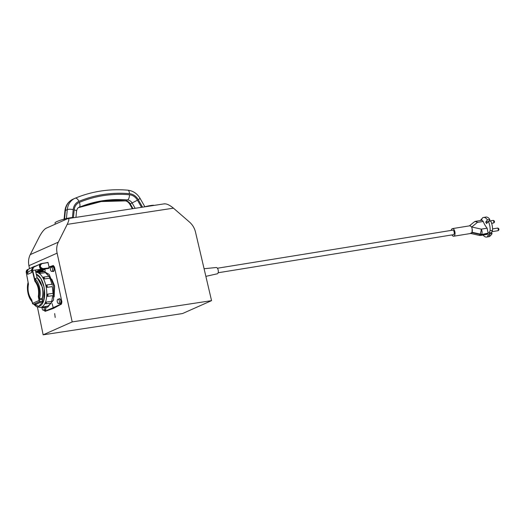 <?xml version="1.0" encoding="UTF-8"?>
<svg xmlns="http://www.w3.org/2000/svg" width="525" height="525" viewBox="0 0 525 525"><rect width="100%" height="100%" fill="white"/><g stroke="black" fill="none" stroke-linecap="round" stroke-linejoin="round"><path stroke-width="0.79" d="M36.271 274.122A16.4 7.987 81.8 0 1 43.975 286.755L44.376 289.137L43.66 300.838L38.771 306.331L33.954 304.192M58.925 299.079A2.481 1.208 81.8 0 1 59.43 298.725A2.481 1.208 81.8 0 1 60.92 300.674A2.481 1.208 81.8 0 1 60.139 303.64A2.481 1.208 81.8 0 1 59.548 303.443M59.607 298.725L61.3 300.622L60.303 303.588M52.093 266.956A2.481 1.208 81.8 0 1 52.605 266.608A2.481 1.208 81.8 0 1 54.095 268.557A2.481 1.208 81.8 0 1 53.307 271.517A2.481 1.208 81.8 0 1 52.723 271.327M52.776 266.608L54.475 268.505L53.471 271.471M51.752 279.097L54.626 285.981L54.16 296.874M45.747 307.342A2.481 1.208 81.8 0 1 45.767 307.414A2.481 1.208 81.8 0 1 44.979 310.373A2.481 1.208 81.8 0 1 44.395 310.177M46.062 307.342L45.15 310.321M37.419 271.058L36.638 271.897M58.177 303.457A2.205 1.076 81.8 0 1 57.205 301.101A2.205 1.076 81.8 0 1 57.993 299.211A2.205 1.076 81.8 0 1 58.439 299.329A2.205 1.076 81.8 0 1 59.41 301.685A2.205 1.076 81.8 0 1 58.623 303.575A2.205 1.076 81.8 0 1 58.177 303.457M57.993 299.211L59.469 299.001A2.205 1.076 81.8 0 1 59.916 299.119A2.205 1.076 81.8 0 1 60.887 301.475A2.205 1.076 81.8 0 1 60.099 303.365L58.623 303.575M51.345 271.34A2.205 1.076 81.8 0 1 50.374 268.984A2.205 1.076 81.8 0 1 51.168 267.094A2.205 1.076 81.8 0 1 51.614 267.212A2.205 1.076 81.8 0 1 52.585 269.568A2.205 1.076 81.8 0 1 51.791 271.458A2.205 1.076 81.8 0 1 51.345 271.34M51.168 267.094L52.644 266.877A2.205 1.076 81.8 0 1 53.091 266.995A2.205 1.076 81.8 0 1 54.062 269.358A2.205 1.076 81.8 0 1 53.268 271.248L51.791 271.458M40.176 271.064L41.324 270.743L44.874 271.609L49.37 276.793L52.408 285.259L49.37 276.793L45.445 272.672L39.913 273.427C38.83 273.164 38.528 272.908 39.014 272.672M42.486 270.572L49.087 274.326L53.603 285.088L53.537 300.024L47.736 307.132M44.113 307.486A2.205 1.076 81.8 0 1 43.463 310.314A2.205 1.076 81.8 0 1 43.017 310.196A2.205 1.076 81.8 0 1 42.039 307.689M73.559 217.685L73.415 217.639A6.615 0.761 167.6 0 0 70.12 217.823A6.615 0.761 167.6 0 0 63.991 219.155A17.64 2.034 167.6 0 0 55.027 222.981L55.289 224.168M144.585 206.85L145.241 206.673A6.615 0.761 -12.4 0 1 150.695 205.524A6.615 0.761 -12.4 0 1 154.088 205.4M41.199 263.688L33.646 266.871M52.323 286.591L53.183 294.728L52.323 286.591L47.106 287.339L46.259 286.237L46.607 284.977L51.824 284.228M49.652 278.178L44.435 278.926L43.496 278.381L43.437 277.128A1.378 0.669 81.8 0 1 43.549 277.095A1.378 0.669 81.8 0 1 44.376 278.178A1.378 0.669 81.8 0 1 44.435 278.926M48.661 276.38L43.437 277.128M38.706 272.797L39.395 272.291A1.378 0.669 81.8 0 1 40.222 273.374A1.378 0.669 81.8 0 1 40.228 273.42M45.445 272.672L44.874 271.609L40.838 271.55L40.222 271.058L35.693 271.707M41.829 307.237L48.169 305.996L51.483 302.669L52.756 295.647L47.539 296.402L47.027 294.978L47.657 294.105L52.881 293.357M52.756 295.647L51.483 302.669L47.762 306.954L48.169 305.996M46.318 302.072L46.029 302.17C45.163 302.951 45.025 303.457 45.609 303.686L45.898 303.765A1.378 0.669 81.8 0 0 46.331 302.118A1.378 0.669 81.8 0 0 46.318 302.072L51.542 301.324M41.35 269.115L35.306 270.106L37.163 277.856A13.23 6.444 81.8 0 1 42.263 287.438A13.23 6.444 81.8 0 1 42.118 298.495L42.44 300.884L42 301.619L35.871 304.342L35.221 304.093L36.107 304.303L42.236 301.58L42.676 300.851L42.354 298.456C43.28 295.188 43.332 291.5 42.505 287.405L37.111 277.627M31.907 301.448L31.92 301.462A12.744 6.208 81.8 0 1 27.983 293.068A12.744 6.208 81.8 0 1 28.114 282.437M36.271 274.135L40.845 278.532L43.956 286.755A16.4 7.987 81.8 0 1 38.791 306.324A16.4 7.987 81.8 0 1 38.778 306.331L38.791 306.324M39.06 269.489L32.307 270.5L34.886 281.269C38.115 285.377 39.25 290.502 38.305 296.645L38.653 296.664L39.637 301.593L42.236 301.58M35.464 304.06L36.107 304.303L35.464 304.06M205.866 276.353L217.258 273.807A3.189 1.562 -99.2 0 0 218.164 270.014A3.189 1.562 -99.2 0 0 216.241 267.507L204.087 268.734M217.409 268.229L452.721 230.16A2.29 1.116 80.8 0 1 452.944 230.173A2.29 1.116 80.8 0 1 454.223 232.463A2.29 1.116 80.8 0 1 453.456 234.675L218.144 272.751M451.224 230.403A3.859 1.883 80.8 0 1 452.471 228.611A3.859 1.883 80.8 0 1 454.178 229.838A3.859 1.883 80.8 0 1 455.031 233.822A3.859 1.883 80.8 0 1 453.705 236.23A3.859 1.883 80.8 0 1 451.999 234.997A3.859 1.883 80.8 0 1 451.953 234.918M472.192 229.143A3.859 1.883 80.8 0 1 471.995 232.444L472.192 229.143L471.673 227.01L470.315 225.894L469.435 225.868M452.471 228.611L469.744 225.816A3.859 1.883 80.8 0 1 470.315 225.894M483.079 235.049A9.922 4.85 -99.2 0 0 486.682 237.037A9.922 4.85 -99.2 0 0 487.594 236.69A26.178 14.037 -30 0 1 488.217 234.55A27.615 19.005 22.9 0 0 488.998 235.272A10.008 4.889 -99.2 0 0 489.352 234.55A10.008 4.889 -99.2 0 0 489.654 233.723A27.615 19.005 -157.1 0 1 488.873 233.002A26.178 14.037 -30 0 1 490.107 230.764A9.922 4.85 -99.2 0 0 488.322 221.393A27.622 14.812 150 0 0 486.603 223.591A26.795 18.441 -157.1 0 1 485.743 222.101A27.622 14.812 -30 0 1 487.456 219.903A9.922 4.85 -99.2 0 0 483.512 217.448A9.922 4.85 -99.2 0 0 482.6 217.79A26.178 14.037 150 0 0 481.373 220.034A27.615 19.005 -157.1 0 1 481.254 219.201A10.008 4.889 -99.2 0 0 480.9 219.923A10.008 4.889 -99.2 0 0 480.69 220.474M475.801 221.268A3.583 3.583 0 0 0 474.108 222.029A3.583 2.441 50.8 0 1 477.389 222.41A3.583 1.752 80.8 0 0 475.801 221.268L482.048 220.257L483.23 221.465L477.389 222.41L471.758 226.997L481.274 229.136L487.115 228.191A27.372 18.834 -157.1 0 1 483.23 221.465M487.115 228.191L488.119 233.12A26.401 14.155 150 0 0 488.04 233.303A26.401 14.155 150 0 0 487.961 233.487L486.931 234.426L480.683 235.436A3.583 1.752 80.8 0 0 481.622 234.518L487.961 233.487M488.322 221.393L490.717 220.999A9.922 4.85 80.8 0 1 492.502 230.37L491.577 232.562L492.056 233.389L489.681 233.776L488.998 235.272M492.056 233.389L491.4 234.938L489.031 235.318M480.664 220.48L481.254 219.201M481.871 219.05L481.228 219.155M490.514 235.082L489.996 236.302L487.594 236.69M489.996 236.302A9.922 4.85 80.8 0 1 489.083 236.65L486.682 237.037M483.512 217.448L485.914 217.055A9.922 4.85 80.8 0 1 489.858 219.509L489.116 221.261M488.04 221.727L485.743 222.101M489.858 219.509L487.456 219.903M491.577 232.562L488.873 233.002M492.502 230.37L490.107 230.764M470.413 233.356L471.995 232.444A3.859 1.883 80.8 0 1 470.977 233.435L453.705 236.23M42.354 298.456L39.46 298.718L38.653 296.664A10.966 5.342 81.8 0 0 35.182 281.059L34.886 281.269M39.637 301.593L33.915 304.132L32.832 303.968L35.871 304.342M31.703 299.755L31.612 299.618C28.442 295.306 27.392 290.141 28.462 284.123L26.289 272.508M27.038 272.14L28.258 269.299L27.497 269.64A2.756 2.382 66 0 0 26.283 272.475L27.038 272.14L27.641 274.326L31.762 272.495L31.73 272.055M31.697 271.688A2.756 2.382 -114 0 0 31.762 272.495L31.408 270.198L32.169 269.863L32.307 270.5M39.322 301.081L39.113 300.438L32.419 303.411L32.832 303.968L31.612 299.618M38.305 296.645L39.113 300.438M28.258 269.299L33.777 266.674M32.629 267.356L31.408 270.198M37.163 277.856L34.919 278.775A12.744 6.208 81.8 0 1 39.46 298.718M34.919 278.775L35.444 280.947C38.752 285.114 39.926 290.345 38.962 296.638M41.075 263.675L33.626 267.212L32.53 269.771L35.182 281.059M42.945 306.744A1.378 0.669 81.8 0 1 42.453 307.729L45.373 307.309M41.659 269.181L36.547 271.451A2.756 2.382 -114 0 1 36.041 271.602L35.838 271.688M45.609 307.328A2.205 1.076 81.8 0 1 44.94 310.098L43.463 310.314M164.069 203.936C166.274 203.477 169.411 204.888 173.467 208.162L67.207 224.378C69.162 220.185 69.346 218.269 67.758 218.63L45.951 228.323C43.916 229.569 41.711 232.385 39.342 236.762L30.247 254.618L58.314 242.15C56.687 245.51 56.287 249.178 57.113 253.155L72.201 321.91L211.555 300.648L182.503 313.556L43.148 334.825L72.201 321.91M37.642 271.432L38.568 270.624L37.478 270.926M37.524 271.09L42.761 269.902M41.58 270.25L43.332 269.272M42.558 269.942L42.873 269.798L42.945 270.526M41.048 263.799C38.108 263.347 39.611 270.421 42.19 269.187L48.07 268.57M164.528 203.805L67.758 218.63M211.555 300.648L195.497 232.043C194.526 228.086 192.544 224.779 189.558 222.121L173.467 208.162M67.207 224.378L58.314 242.15M42.19 269.187L49.179 267.875L49.081 268.327L47.992 268.551L49.081 268.327M41.856 263.478L48.103 262.539L41.947 263.609C39.5 265.676 39.854 267.35 43.011 268.616L42.971 268.807A2.743 2.376 66 0 1 40.156 266.72A2.743 2.376 66 0 1 41.416 263.603L40.628 263.918M45.163 270.966L44.815 268.898M43.148 334.825L37.446 307.125M29.531 268.669L28.914 265.689C28.14 261.686 28.58 257.998 30.247 254.618M43.011 268.616L48.891 267.947L49.133 266.897L53.32 265.512L54.482 267.035L53.333 265.729L49.081 267.422L49.179 267.875M48.792 267.494L49.133 266.897M41.947 263.609L47.998 262.408L48.976 266.641M53.432 308.418L45.045 311.358L43.883 309.829L44.979 311.148L52.999 307.808L61.438 303.837L61.884 301.836L61.51 304.041L53.432 308.418L52.106 303.627M61.884 301.836L54.482 267.035M55.191 317.461L54.692 313.576L55.191 317.461M35.825 272.252A17.778 8.662 81.8 0 1 46.016 286.269A17.778 8.662 81.8 0 1 40.392 307.486L41.547 307.322M75.948 217.324L76.552 211.188A4.41 1.214 -174.3 0 0 74.189 209.856L73.428 217.711M34.604 266.365L34.007 266.543L34.604 266.365M34.893 266.149L34.322 266.549M46.607 284.977A1.378 0.669 81.8 0 1 47.191 286.007A1.378 0.669 81.8 0 1 47.106 287.339M47.657 294.105A1.378 0.669 81.8 0 1 47.906 294.768A1.378 0.669 81.8 0 1 47.539 296.402M31.598 299.637A10.966 5.342 81.8 0 1 31.119 299.033M39.034 299.69L42.63 299.585M491.951 231.676L497.818 230.731A1.326 0.65 -99.2 0 0 498.166 230.39A1.326 0.65 -99.2 0 0 497.976 228.539A1.326 0.65 -99.2 0 0 497.392 228.119L492.542 228.9M491.636 223.315L493.369 223.04A1.326 0.65 -99.2 0 0 493.717 222.698A1.326 0.65 -99.2 0 0 493.526 220.848A1.326 0.65 -99.2 0 0 492.942 220.428L489.215 221.025M493.526 220.848A1.326 0.709 -30 0 1 494.301 221.071A1.326 1.326 0 0 0 492.942 220.428M488.119 233.12L481.622 234.518A3.583 2.467 -157.1 0 1 480.021 234.452L480.178 234.078L472.073 232.26M471.916 232.627L480.021 234.452A3.583 0.663 -77.3 0 1 479.325 235.397A3.583 3.583 0 0 0 480.683 235.436M481.274 229.136A3.583 1.752 80.8 0 1 481.779 234.15A3.583 2.467 -157.1 0 1 480.178 234.078A3.583 0.663 102.7 0 0 481.274 229.136M78.914 201.383A4.41 2.212 -112.7 0 0 75.193 198.214A4.41 2.212 -112.7 0 0 75.167 198.22A15.986 13.827 -114 0 0 74.931 198.325A15.986 13.827 -114 0 0 67.292 209.606L65.402 210.453A4.41 1.214 -174.3 0 0 64.91 210.932C65.579 205.426 68.289 201.508 73.034 199.165L75.193 198.214C91.822 191.317 109.357 188.632 127.798 190.175C133.094 190.824 137.189 193.567 140.09 198.411L138.285 199.697A11.576 10.014 66 0 0 129.445 193.673A138.357 119.7 66 0 0 78.914 201.383A11.576 10.014 -114 0 0 73.211 209.626A4.41 1.214 -174.3 0 0 67.292 209.606L66.413 218.538M129.445 193.673A4.41 1.995 -85.1 0 0 127.798 190.175M78.481 207.657L101.227 201.548L125.18 200.885C126.906 201.029 128.422 202.112 129.727 204.127L137.471 200.202A10.474 9.063 66 0 0 129.472 194.749A137.255 118.748 66 0 0 79.347 202.401A4.41 2.212 -112.7 0 1 79.052 207.355L78.881 207.427M29.348 271.267L29.958 270.998M125.18 200.885A4.41 1.995 -85.1 0 0 125.672 200.793L127.562 199.953A132.845 114.929 66 0 0 79.052 207.355A6.064 5.243 -114 0 0 78.96 207.395C77.785 207.762 76.978 209.029 76.552 211.188M132.969 208.622L130.298 203.949A6.064 5.243 66 0 0 125.672 200.793A132.845 114.929 66 0 0 78.481 207.651M135.155 208.287L132.195 203.109A6.064 5.243 66 0 0 127.562 199.953A4.41 1.995 -85.1 0 0 129.472 194.749M64.555 219.004L65.402 210.453A15.986 13.827 -114 0 1 73.034 199.165M74.189 209.856A10.474 9.063 -114 0 1 79.347 202.401M27.254 273.151L29.275 271.097M31.441 270.336L28.908 271.464A2.756 2.382 66 0 0 27.641 274.326M27.497 269.64L34.007 266.543L27.497 269.64L26.25 272.501L28.422 284.084M141.54 207.316L137.471 200.202M142.551 207.158L138.285 199.697M72.424 217.573L73.211 209.626M32.53 269.771L32.169 269.863A2.756 2.382 -114 0 1 33.383 267.022L33.626 267.212M41.797 269.043L36.041 271.602M63.991 219.155L64.221 220.205M42.367 269.719L41.875 270.244L42.203 269.555M36.73 271.563L37.144 271.182M41.843 263.478L41.836 263.484A2.743 2.376 66 0 0 41.416 263.603L41.843 263.478M46.01 268.767L42.873 270.165M57.113 253.155L28.914 265.689M59.43 298.725L59.784 298.679M52.605 266.608L52.953 266.556M41.324 270.743L42.518 270.572M35.818 272.226L41.422 271.425M51.115 303.017L45.898 303.765M497.818 230.731A1.326 1.326 0 0 0 498.75 228.762A1.326 1.326 0 0 0 497.392 228.119M474.108 222.029L469.389 225.875M479.325 235.397L470.761 233.468M493.369 223.04A1.326 1.326 0 0 0 494.301 221.071M35.661 304.375L33.443 304.139M32.576 303.765L31.592 299.696C28.37 295.358 27.307 290.141 28.422 284.071M41.501 307.263L42.453 307.729M31.48 300.969L31.999 301.908M33.567 304.152L36.461 306.659L40.392 307.486M144.874 206.771L140.09 198.411M64.096 219.128L64.91 210.932M44.612 271.543L39.395 272.291M132.346 208.714L129.727 204.127M46.567 307.296L47.762 307.125M37.557 271.064L38.535 270.631M44.979 310.373L45.327 310.321M42.256 269.758L43.949 268.99M53.307 271.517L53.648 271.471M60.139 303.64L60.473 303.588"/></g></svg>
